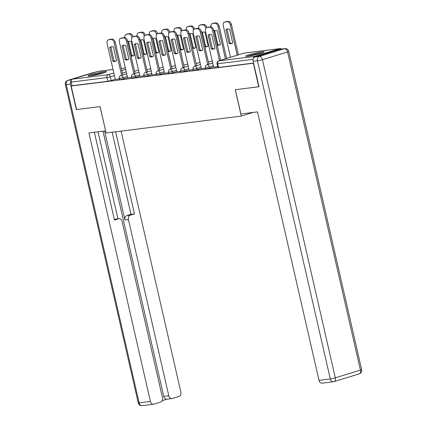 <?xml version="1.0" encoding="UTF-8"?>
<svg xmlns="http://www.w3.org/2000/svg" width="427" height="427" viewBox="0 0 427 427"><rect width="100%" height="100%" fill="white"/><g stroke="black" fill="none" stroke-linecap="round" stroke-linejoin="round"><path stroke-width="0.64" d="M205.622 68.971L209.572 68.229L209.273 66.927L205.323 67.669L205.622 68.971M193.319 70.508L197.269 69.766L196.97 68.464L193.02 69.206L193.319 70.508M181.016 72.046L184.966 71.304L184.672 70.001L180.717 70.743L181.016 72.046M168.713 73.583L172.668 72.841L172.369 71.544L168.414 72.28L168.713 73.583M156.41 75.12L160.365 74.378L160.066 73.081L156.117 73.818L156.41 75.12M144.107 76.657L148.062 75.915L147.763 74.618L143.814 75.36L144.107 76.657M131.81 78.194L135.759 77.458L135.46 76.155L131.511 76.897L131.81 78.194M119.507 79.732L123.456 78.995L123.157 77.693L119.208 78.435L119.507 79.732M104.183 71.635A9.501 0.822 -12.9 0 0 93.881 73.748A9.501 0.822 -12.9 0 0 87.999 75.883A9.501 0.822 -12.9 0 0 90.332 75.899A9.501 0.822 -12.9 0 0 100.633 73.78A9.501 0.822 -12.9 0 0 106.515 71.645A9.501 0.822 -12.9 0 0 104.183 71.635M261.9 51.918A9.501 0.822 -12.9 0 0 251.599 54.037A9.501 0.822 -12.9 0 0 245.717 56.172A9.501 0.822 -12.9 0 0 248.055 56.183A9.501 0.822 -12.9 0 0 258.351 54.069A9.501 0.822 -12.9 0 0 264.238 51.929A9.501 0.822 -12.9 0 0 261.9 51.918M258.746 86.782L253.355 63.244L71.192 86.014L76.582 109.547L100.083 106.611L106.12 132.989L241.287 116.096L235.245 89.718L258.975 86.713M281.276 49.041A2.434 1.847 82.9 0 0 280 48.603A2.434 1.847 82.9 0 0 279.76 48.657L254.641 56.391A2.434 1.847 82.9 0 0 253.323 58.67M115.285 79.257L111.153 80.532L110.315 76.865L106.963 77.607L71.24 82.075A2.434 1.847 -97.1 0 1 72.473 79.16L97.596 71.426A2.434 1.847 -97.1 0 1 97.836 71.373L113.043 69.473M71.24 82.075L72.078 85.742L71.192 86.014M127.625 77.895L131.628 77.42M139.928 76.358L143.931 75.883M144.283 36.103L144.193 35.719A3.656 2.365 -107.1 0 0 141.017 32.468L138.727 32.756A3.656 2.365 -107.1 0 0 138.465 32.81L139.618 32.457A3.656 2.365 72.9 0 1 139.885 32.399L142.17 32.116A3.656 2.365 72.9 0 1 145.308 35.206A3.656 2.365 -107.1 0 0 144.027 38.99L152.103 74.858L156.234 74.346M164.534 73.284L168.537 72.809M176.837 71.747L180.84 71.266M189.14 70.209L193.143 69.729M201.443 68.672L205.44 68.192M205.793 28.417L205.707 28.033A3.656 2.365 -107.1 0 0 202.526 24.782L200.242 25.065A3.656 2.365 -107.1 0 0 199.975 25.124L201.133 24.766A3.656 2.365 72.9 0 1 201.395 24.713L203.679 24.424A3.656 2.365 72.9 0 1 206.817 27.515A3.656 2.365 -107.1 0 0 205.536 31.304L213.617 67.172L217.743 66.655M213.703 66.959L209.572 68.229M201.4 68.496L197.269 69.766M189.097 70.033L184.966 71.304M176.794 71.571L172.668 72.841M164.491 73.108L160.365 74.378M152.193 74.645L148.062 75.915M139.891 76.182L135.759 77.458M127.588 77.719L123.456 78.995M253.259 112.408L241.287 116.096M115.327 79.433L119.325 78.958M253.558 63.057L218.523 67.434L217.925 67.434L217.081 63.767L217.679 63.767L218.523 67.434M72.078 85.742L107.801 81.274L111.153 80.532M115.936 61.146A7.611 4.921 72.9 0 1 114.004 60.831L110.865 47.13A7.611 4.921 72.9 0 1 111.49 46.708M121.604 75.333L114.137 42.727A3.656 2.365 -107.1 0 0 110.961 39.471L108.671 39.759A3.656 2.365 -107.1 0 0 108.41 39.818L109.563 39.46A3.656 2.365 72.9 0 1 109.824 39.401L112.114 39.119A3.656 2.365 72.9 0 1 115.29 42.369L122.757 74.976M109.712 47.488L112.851 61.184A7.611 4.921 72.9 0 0 115.375 61.381A7.611 4.921 72.9 0 0 116.555 60.725L113.417 47.023A7.611 4.921 72.9 0 0 110.892 46.831A7.611 4.921 72.9 0 0 109.712 47.488L110.865 47.13M108.41 39.818A3.656 2.365 -107.1 0 0 107.118 43.602L115.333 79.454M112.851 61.184L114.004 60.831M131.041 55.878A7.611 4.921 -107.1 0 0 133.128 55.91A7.611 4.921 -107.1 0 0 134.313 55.254L131.174 41.558A7.611 4.921 -107.1 0 0 128.65 41.36A7.611 4.921 -107.1 0 0 127.806 41.761M131.98 37.64L131.89 37.261A3.656 2.365 -107.1 0 0 128.714 34.005L126.429 34.293A3.656 2.365 -107.1 0 0 126.162 34.347A3.656 2.365 -107.1 0 0 124.775 37.576M133.688 55.681A7.611 4.921 -107.1 0 1 131.756 55.366L128.623 41.665L127.838 41.905M129.242 41.238A7.611 4.921 -107.1 0 0 128.623 41.665M126.162 34.347L127.321 33.995A3.656 2.365 72.9 0 1 127.582 33.936L129.867 33.653A3.656 2.365 72.9 0 1 133.005 36.743A3.656 2.365 -107.1 0 0 131.724 40.528L139.933 76.38M131.756 55.366L130.977 55.606M128.233 59.609A7.611 4.921 72.9 0 1 126.307 59.294L123.168 45.593A7.611 4.921 72.9 0 1 123.787 45.171M133.907 73.796L126.44 41.189A3.656 2.365 -107.1 0 0 123.259 37.934L120.974 38.222A3.656 2.365 -107.1 0 0 120.713 38.275L121.866 37.923A3.656 2.365 72.9 0 1 122.127 37.864L124.417 37.581A3.656 2.365 72.9 0 1 127.593 40.832L135.06 73.439M122.015 45.951L125.154 59.647A7.611 4.921 72.9 0 0 127.678 59.844A7.611 4.921 72.9 0 0 128.858 59.188L125.719 45.486A7.611 4.921 72.9 0 0 123.195 45.294A7.611 4.921 72.9 0 0 122.015 45.951L123.168 45.593M120.713 38.275A3.656 2.365 -107.1 0 0 119.421 42.065L127.63 77.917M125.154 59.647L126.307 59.294M140.536 58.072A7.611 4.921 72.9 0 1 138.61 57.757L135.471 44.056A7.611 4.921 72.9 0 1 136.09 43.634M146.21 72.259L138.743 39.652A3.656 2.365 -107.1 0 0 135.562 36.396L133.277 36.685A3.656 2.365 -107.1 0 0 133.016 36.738L134.169 36.386A3.656 2.365 72.9 0 1 134.43 36.327L136.715 36.044A3.656 2.365 72.9 0 1 139.896 39.295L147.363 71.901M134.318 44.413L137.451 58.109A7.611 4.921 72.9 0 0 139.976 58.307A7.611 4.921 72.9 0 0 141.161 57.65L138.022 43.949A7.611 4.921 72.9 0 0 135.498 43.757A7.611 4.921 72.9 0 0 134.318 44.413L135.471 44.056M137.451 58.109L138.61 57.757M71.282 80.506A3.656 2.77 82.9 0 0 70.519 84.151L76.348 109.579L100.003 106.622L105.634 130.843M105.554 130.87L88.917 132.946L150.411 401.433A3.656 2.77 82.9 0 0 153.523 404.241A3.656 2.77 82.9 0 0 153.885 404.161L160.632 402.085A3.656 2.77 82.9 0 0 162.484 397.718L122.122 221.485A3.656 2.77 82.9 0 0 119.005 218.683A3.656 2.77 82.9 0 0 118.642 218.757L115.173 219.19A3.656 2.77 -97.1 0 1 115.536 219.115L119.005 218.683M94.367 132.269L114.473 220.044L118.642 218.757M171.9 398.583L166.856 399.213A3.656 2.77 -97.1 0 1 163.738 396.405L168.782 395.776A3.656 2.77 82.9 0 0 171.9 398.583A3.656 2.77 82.9 0 0 172.262 398.503L179.009 396.427A3.656 2.77 82.9 0 0 180.856 392.061L121.092 131.116M162.175 400.686L167.037 399.192M130.272 215.176A3.656 2.77 82.9 0 0 128.42 219.547L124.951 219.98A3.656 2.77 -97.1 0 1 126.803 215.608L130.272 215.176L134.446 213.89L115.642 131.799M168.782 395.776L128.42 219.547M98.013 131.81L117.937 218.816M124.951 219.98L104.572 130.993M163.738 396.405L102.992 131.19M126.803 215.608L130.977 214.327L112.173 132.231M130.977 214.327L134.446 213.89M114.335 219.451L115.173 219.19M240.881 113.956L257.518 111.874L319.012 380.361L330.29 378.952L257.417 60.789L253.163 61.323L258.986 86.75L235.325 89.707L240.881 113.956M280.133 49.217L255.01 56.956L259.269 56.423L284.393 48.683L280.133 49.217A3.656 2.77 -97.1 0 1 280.491 49.142L284.75 48.609A3.656 2.77 82.9 0 0 284.393 48.683A3.656 2.365 -107.1 0 1 287.568 51.939L262.45 59.673L335.318 377.836L360.441 370.102L287.568 51.939A3.656 0.315 -12.9 0 0 288.769 51.416A3.656 3.656 0 0 0 284.75 48.609M359.15 373.887A3.656 3.656 0 0 0 361.637 369.579A3.656 0.315 -12.9 0 1 360.441 370.102A3.656 2.365 72.9 0 1 359.15 373.887L334.026 381.626A3.656 3.656 0 0 1 333.402 381.759A3.656 2.77 82.9 0 0 333.765 381.679A3.656 2.365 -107.1 0 0 334.026 381.626A3.656 2.365 -107.1 0 0 335.318 377.836A3.656 0.315 -12.9 0 1 330.29 378.952A3.656 2.77 82.9 0 0 333.402 381.759L322.129 383.168A3.656 2.77 -97.1 0 1 319.012 380.361M253.163 61.323A3.656 2.77 -97.1 0 1 255.01 56.956M90.754 75.841A8.22 0.71 167.1 0 1 92.152 75.376A8.22 0.71 167.1 0 1 104.017 72.803M104.796 72.542A9.437 0.817 -12.9 0 0 91.362 75.472A9.437 0.817 -12.9 0 0 89.937 75.942M248.471 56.129A8.22 0.71 167.1 0 1 249.87 55.665A8.22 0.71 167.1 0 1 261.735 53.092M262.514 52.831A9.437 0.817 -12.9 0 0 249.08 55.761A9.437 0.817 -12.9 0 0 247.66 56.231M143.344 54.341A7.611 4.921 -107.1 0 0 145.431 54.373A7.611 4.921 -107.1 0 0 146.61 53.717L143.477 40.021A7.611 4.921 -107.1 0 0 140.953 39.823A7.611 4.921 -107.1 0 0 140.109 40.223M138.465 32.81A3.656 2.365 -107.1 0 0 137.078 36.039M145.991 54.144A7.611 4.921 -107.1 0 1 144.059 53.829L140.921 40.127L140.141 40.368M141.545 39.7A7.611 4.921 -107.1 0 0 140.921 40.127M144.059 53.829L143.28 54.069M155.642 52.804A7.611 4.921 -107.1 0 0 157.734 52.836A7.611 4.921 -107.1 0 0 158.913 52.179L155.775 38.483A7.611 4.921 -107.1 0 0 153.25 38.286A7.611 4.921 -107.1 0 0 152.412 38.686M156.586 34.566L156.495 34.181A3.656 2.365 -107.1 0 0 153.32 30.931L151.03 31.219A3.656 2.365 -107.1 0 0 150.768 31.272A3.656 2.365 -107.1 0 0 149.381 34.502M158.294 52.606A7.611 4.921 -107.1 0 1 156.362 52.286L153.224 38.59L152.444 38.83M153.848 38.163A7.611 4.921 -107.1 0 0 153.224 38.59M150.768 31.272L151.921 30.92A3.656 2.365 72.9 0 1 152.183 30.861L154.473 30.573A3.656 2.365 72.9 0 1 157.611 33.669M156.362 52.286L155.583 52.532M152.839 56.535A7.611 4.921 72.9 0 1 150.907 56.22L147.774 42.519A7.611 4.921 72.9 0 1 148.393 42.097M158.513 70.722L151.046 38.115A3.656 2.365 -107.1 0 0 147.865 34.859L145.58 35.147A3.656 2.365 -107.1 0 0 145.313 35.201L146.472 34.849A3.656 2.365 72.9 0 1 146.733 34.79L149.018 34.507A3.656 2.365 72.9 0 1 152.199 37.757L159.666 70.364M146.616 42.876L149.754 56.572A7.611 4.921 72.9 0 0 152.279 56.77A7.611 4.921 72.9 0 0 153.464 56.108L150.325 42.412A7.611 4.921 72.9 0 0 147.801 42.22A7.611 4.921 72.9 0 0 146.616 42.876L147.774 42.519M149.754 56.572L150.907 56.22M165.142 54.998A7.611 4.921 72.9 0 1 163.21 54.683L160.072 40.981A7.611 4.921 72.9 0 1 160.696 40.554M170.816 69.185L163.344 36.578A3.656 2.365 -107.1 0 0 160.168 33.322L157.878 33.61A3.656 2.365 -107.1 0 0 157.616 33.664L158.769 33.311A3.656 2.365 72.9 0 1 159.036 33.253L161.321 32.97A3.656 2.365 72.9 0 1 164.502 36.22L171.969 68.827M158.919 41.339L162.057 55.035A7.611 4.921 72.9 0 0 164.582 55.227A7.611 4.921 72.9 0 0 165.767 54.571L162.628 40.875A7.611 4.921 72.9 0 0 160.104 40.677A7.611 4.921 72.9 0 0 158.919 41.339L160.072 40.981M157.616 33.664A3.656 2.365 -107.1 0 0 156.325 37.453L164.539 73.305M162.057 55.035L163.21 54.683M177.445 53.46A7.611 4.921 72.9 0 1 175.513 53.145L172.375 39.444A7.611 4.921 72.9 0 1 172.999 39.017M183.114 67.647L175.646 35.035A3.656 2.365 -107.1 0 0 172.471 31.785L170.181 32.073A3.656 2.365 -107.1 0 0 169.919 32.126L171.072 31.774A3.656 2.365 72.9 0 1 171.339 31.715L173.624 31.427A3.656 2.365 72.9 0 1 176.799 34.683L184.272 67.29M171.222 39.796L174.36 53.498A7.611 4.921 72.9 0 0 176.885 53.69A7.611 4.921 72.9 0 0 178.064 53.033L174.931 39.337A7.611 4.921 72.9 0 0 172.407 39.14A7.611 4.921 72.9 0 0 171.222 39.796L172.375 39.444M168.884 33.028L168.798 32.644A3.656 2.365 -107.1 0 0 165.623 29.394L163.333 29.676A3.656 2.365 -107.1 0 0 163.071 29.735L164.224 29.378A3.656 2.365 72.9 0 1 164.486 29.324L166.776 29.036A3.656 2.365 72.9 0 1 169.914 32.132A3.656 2.365 -107.1 0 0 168.628 35.916L176.842 71.768M174.36 53.498L175.513 53.145M167.944 51.267A7.611 4.921 -107.1 0 0 170.037 51.299A7.611 4.921 -107.1 0 0 171.216 50.642L168.078 36.946A7.611 4.921 -107.1 0 0 165.553 36.749A7.611 4.921 -107.1 0 0 164.715 37.149M163.071 29.735A3.656 2.365 -107.1 0 0 161.684 32.964M170.597 51.069A7.611 4.921 -107.1 0 1 168.665 50.749L165.527 37.053L164.747 37.293M166.151 36.626A7.611 4.921 -107.1 0 0 165.527 37.053M168.665 50.749L167.88 50.989M180.247 49.729A7.611 4.921 -107.1 0 0 182.34 49.762A7.611 4.921 -107.1 0 0 183.519 49.105L180.381 35.404A7.611 4.921 -107.1 0 0 177.856 35.211A7.611 4.921 -107.1 0 0 177.013 35.612M181.187 31.491L181.101 31.107A3.656 2.365 -107.1 0 0 177.92 27.856L175.636 28.139A3.656 2.365 -107.1 0 0 175.374 28.198A3.656 2.365 -107.1 0 0 173.986 31.427M182.895 49.532A7.611 4.921 -107.1 0 1 180.968 49.212L177.829 35.516L177.045 35.756M178.449 35.089A7.611 4.921 -107.1 0 0 177.829 35.516M175.374 28.198L176.527 27.84A3.656 2.365 72.9 0 1 176.789 27.787L179.078 27.499A3.656 2.365 72.9 0 1 182.217 30.589A3.656 2.365 -107.1 0 0 180.931 34.379L189.145 70.231M180.968 49.212L180.183 49.452M192.55 48.192A7.611 4.921 -107.1 0 0 194.637 48.224A7.611 4.921 -107.1 0 0 195.822 47.568L192.684 33.866A7.611 4.921 -107.1 0 0 190.159 33.674A7.611 4.921 -107.1 0 0 189.316 34.075M193.49 29.954L193.404 29.57A3.656 2.365 -107.1 0 0 190.223 26.319L187.939 26.602A3.656 2.365 -107.1 0 0 187.677 26.661A3.656 2.365 -107.1 0 0 186.284 29.89M195.198 47.995A7.611 4.921 -107.1 0 1 193.271 47.675L190.132 33.979L189.348 34.219M190.752 33.552A7.611 4.921 -107.1 0 0 190.132 33.979M187.677 26.661L188.83 26.303A3.656 2.365 72.9 0 1 189.092 26.25L191.376 25.962A3.656 2.365 72.9 0 1 194.52 29.052A3.656 2.365 -107.1 0 0 193.234 32.842L201.443 68.694M193.271 47.675L192.486 47.915M189.748 51.923A7.611 4.921 72.9 0 1 187.816 51.603L184.677 37.907A7.611 4.921 72.9 0 1 185.302 37.48M195.417 66.105L187.949 33.498A3.656 2.365 -107.1 0 0 184.774 30.248L182.484 30.536A3.656 2.365 -107.1 0 0 182.222 30.589L183.375 30.237A3.656 2.365 72.9 0 1 183.637 30.178L185.926 29.89A3.656 2.365 72.9 0 1 189.102 33.146L196.575 65.753M183.525 38.259L186.663 51.961A7.611 4.921 72.9 0 0 189.188 52.153A7.611 4.921 72.9 0 0 190.367 51.496L187.229 37.8A7.611 4.921 72.9 0 0 184.704 37.603A7.611 4.921 72.9 0 0 183.525 38.259L184.677 37.907M186.663 51.961L187.816 51.603M204.853 46.655A7.611 4.921 -107.1 0 0 206.94 46.687A7.611 4.921 -107.1 0 0 208.125 46.031L204.987 32.329A7.611 4.921 -107.1 0 0 202.462 32.137A7.611 4.921 -107.1 0 0 201.619 32.537M199.975 25.124A3.656 2.365 -107.1 0 0 198.587 28.347M207.501 46.452A7.611 4.921 -107.1 0 1 205.568 46.137L202.435 32.441L201.651 32.682M203.055 32.014A7.611 4.921 -107.1 0 0 202.435 32.441M205.568 46.137L204.789 46.378M202.051 50.386A7.611 4.921 72.9 0 1 200.119 50.066L196.98 36.37A7.611 4.921 72.9 0 1 197.605 35.943M207.719 64.568L200.252 31.961A3.656 2.365 -107.1 0 0 197.071 28.71L194.787 28.993A3.656 2.365 -107.1 0 0 194.525 29.052L195.678 28.694A3.656 2.365 72.9 0 1 195.94 28.641L198.229 28.353A3.656 2.365 72.9 0 1 201.405 31.609L208.872 64.215M195.828 36.722L198.966 50.423A7.611 4.921 72.9 0 0 201.491 50.616A7.611 4.921 72.9 0 0 202.67 49.959L199.532 36.263A7.611 4.921 72.9 0 0 197.007 36.065A7.611 4.921 72.9 0 0 195.828 36.722L196.98 36.37M198.966 50.423L200.119 50.066M217.156 45.118A7.611 4.921 -107.1 0 0 219.243 45.15A7.611 4.921 -107.1 0 0 220.428 44.493L217.29 30.792A7.611 4.921 -107.1 0 0 214.765 30.6A7.611 4.921 -107.1 0 0 213.922 31M225.413 58.841L218.005 26.495A3.656 2.365 -107.1 0 0 214.829 23.245L212.539 23.528A3.656 2.365 -107.1 0 0 212.278 23.586A3.656 2.365 -107.1 0 0 210.89 26.81M219.804 44.915A7.611 4.921 -107.1 0 1 217.871 44.6L214.733 30.899L213.954 31.144M215.357 30.477A7.611 4.921 -107.1 0 0 214.733 30.899M212.278 23.586L213.431 23.229A3.656 2.365 72.9 0 1 213.697 23.175L215.982 22.887A3.656 2.365 72.9 0 1 219.163 26.138L218.005 26.495M226.572 58.483L219.163 26.138M217.871 44.6L217.092 44.84M214.349 48.849A7.611 4.921 72.9 0 1 212.422 48.529L209.283 34.833A7.611 4.921 72.9 0 1 209.903 34.406M219.478 60.666L212.555 30.424A3.656 2.365 -107.1 0 0 209.374 27.173L207.09 27.456A3.656 2.365 -107.1 0 0 206.828 27.515L207.981 27.157A3.656 2.365 72.9 0 1 208.243 27.104L210.532 26.816A3.656 2.365 72.9 0 1 213.708 30.071L220.636 60.314M208.13 35.185L211.269 48.886A7.611 4.921 72.9 0 0 213.788 49.078A7.611 4.921 72.9 0 0 214.973 48.422L211.835 34.72A7.611 4.921 72.9 0 0 209.31 34.528A7.611 4.921 72.9 0 0 208.13 35.185L209.283 34.833M211.269 48.886L212.422 48.529M232.726 42.956L229.593 29.255A7.611 4.921 -107.1 0 0 227.068 29.063A7.611 4.921 -107.1 0 0 225.883 29.719L229.021 43.421A7.611 4.921 -107.1 0 0 231.546 43.613A7.611 4.921 -107.1 0 0 232.726 42.956M237.236 55.2L230.308 24.958A3.656 2.365 -107.1 0 0 227.132 21.708L224.842 21.991A3.656 2.365 -107.1 0 0 224.581 22.049A3.656 2.365 -107.1 0 0 223.289 25.833L230.489 57.277M232.107 43.378A7.611 4.921 -107.1 0 1 230.174 43.063L227.036 29.362L225.883 29.719M227.66 28.94A7.611 4.921 -107.1 0 0 227.036 29.362M224.581 22.049L225.734 21.692A3.656 2.365 72.9 0 1 226 21.638L228.285 21.35A3.656 2.365 72.9 0 1 231.461 24.601L230.308 24.958M238.389 54.843L231.461 24.601M230.174 43.063L229.021 43.421M279.76 48.657L244.041 53.119L218.918 60.858L254.641 56.391M126.264 71.955L122.341 73.161M114.447 75.59L110.315 76.865A2.434 1.575 72.9 0 0 108.196 74.693L113.844 72.958M121.738 70.524L125.661 69.318M125.351 67.957L121.268 68.464L125.346 67.936M113.048 69.494L97.596 71.426M72.473 79.16L108.196 74.693A2.434 1.847 82.9 0 0 106.963 77.607L107.801 81.274M213.404 65.657L209.273 66.927A2.434 1.575 -107.1 0 0 207.154 64.76A2.434 1.575 72.9 0 0 206.978 64.797A2.434 2.434 0 0 0 205.323 67.669M201.101 67.194L196.97 68.464A2.434 1.575 -107.1 0 0 194.851 66.297A2.434 1.575 72.9 0 0 194.68 66.334A2.434 2.434 0 0 0 193.02 69.206M188.798 68.731L184.672 70.001A2.434 1.575 -107.1 0 0 182.553 67.834A2.434 1.575 72.9 0 0 182.377 67.872A2.434 2.434 0 0 0 180.717 70.743M176.495 70.268L172.369 71.544A2.434 1.575 -107.1 0 0 170.25 69.371A2.434 1.575 72.9 0 0 170.074 69.409A2.434 2.434 0 0 0 168.414 72.28M164.198 71.805L160.066 73.081A2.434 1.575 -107.1 0 0 157.947 70.909A2.434 1.575 72.9 0 0 157.771 70.946A2.434 2.434 0 0 0 156.117 73.818M151.895 73.343L147.763 74.618A2.434 1.575 -107.1 0 0 145.644 72.446A2.434 1.575 72.9 0 0 145.468 72.483A2.434 2.434 0 0 0 143.814 75.36M139.592 74.88L135.46 76.155A2.434 1.575 -107.1 0 0 133.341 73.988A2.434 1.575 72.9 0 0 133.165 74.026A2.434 2.434 0 0 0 131.511 76.897M127.289 76.422L123.157 77.693A2.434 1.575 -107.1 0 0 121.038 75.526A2.434 1.575 72.9 0 0 120.868 75.563A2.434 2.434 0 0 0 119.208 78.435M253.131 59.337L217.679 63.767A2.434 1.847 82.9 0 1 218.918 60.858A2.434 1.575 -107.1 0 0 218.741 60.896A2.434 2.434 0 0 0 217.081 63.767M218.741 60.896L243.865 53.156A2.434 1.575 -107.1 0 1 244.041 53.119A2.434 1.847 -97.1 0 1 244.276 53.071A2.434 2.434 0 0 0 243.865 53.156A2.434 1.575 -107.1 0 0 243.7 53.226M114.137 42.727L115.29 42.369M110.961 39.471L112.114 39.119M108.671 39.759L109.824 39.401M132.391 37.106L131.89 37.261M127.582 33.936L126.429 34.293M129.867 33.653L128.714 34.005M126.44 41.189L127.593 40.832M123.259 37.934L124.417 37.581M120.974 38.222L122.127 37.864M138.743 39.652L139.896 39.295M135.562 36.396L136.715 36.044M133.277 36.685L134.43 36.327M94.271 72.446L68.112 80.313L71.565 79.881M70.519 84.151L66.265 84.679L139.133 402.842L150.411 401.433M142.25 405.65A3.656 2.77 -97.1 0 1 139.133 402.842A3.656 0.315 -12.9 0 1 138.231 402.842A3.656 3.656 0 0 0 142.25 405.65L153.523 404.241M66.265 84.679A3.656 2.77 -97.1 0 1 68.112 80.313A3.656 2.365 72.9 0 0 67.85 80.372A3.656 3.656 0 0 0 65.363 84.679A3.656 0.315 -12.9 0 0 66.265 84.679M93.235 72.579A3.656 2.77 -97.1 0 1 93.598 72.499A3.656 3.656 0 0 0 92.974 72.633A3.656 2.365 -107.1 0 1 93.235 72.579M257.417 60.789A3.656 0.315 -12.9 0 0 262.45 59.673A3.656 2.365 72.9 0 0 259.269 56.423A3.656 2.77 82.9 0 0 257.417 60.789M144.694 35.569L144.193 35.719M139.885 32.399L138.727 32.756M142.17 32.116L141.017 32.468M156.992 34.032L156.495 34.181M152.183 30.861L151.03 31.219M154.473 30.573L153.32 30.931M151.046 38.115L152.199 37.757M147.865 34.859L149.018 34.507M145.58 35.147L146.733 34.79M163.344 36.578L164.502 36.22M160.168 33.322L161.321 32.97M157.878 33.61L159.036 33.253M175.646 35.035L176.799 34.683M172.471 31.785L173.624 31.427M170.181 32.073L171.339 31.715M169.295 32.495L168.798 32.644M164.486 29.324L163.333 29.676M166.776 29.036L165.623 29.394M181.598 30.957L181.101 31.107M176.789 27.787L175.636 28.139M179.078 27.499L177.92 27.856M193.901 29.415L193.404 29.57M189.092 26.25L187.939 26.602M191.376 25.962L190.223 26.319M187.949 33.498L189.102 33.146M184.774 30.248L185.926 29.89M182.484 30.536L183.637 30.178M206.204 27.878L205.707 28.033M201.395 24.713L200.242 25.065M203.679 24.424L202.526 24.782M200.252 31.961L201.405 31.609M197.071 28.71L198.229 28.353M194.787 28.993L195.94 28.641M213.697 23.175L212.539 23.528M215.982 22.887L214.829 23.245M212.555 30.424L213.708 30.071M209.374 27.173L210.532 26.816M207.09 27.456L208.243 27.104M226 21.638L224.842 21.991M228.285 21.35L227.132 21.708M120.868 75.563L126.68 73.77M134.58 71.336L138.503 70.129M133.165 74.026L138.983 72.232M146.883 69.798L150.806 68.592M145.468 72.483L151.286 70.695M159.186 68.261L163.109 67.055M157.771 70.946L163.589 69.158M171.489 66.724L175.412 65.518M170.074 69.409L175.892 67.621M183.786 65.187L187.709 63.981M182.377 67.872L188.195 66.084M196.089 63.65L200.012 62.443M194.68 66.334L200.493 64.546M208.392 62.112L212.315 60.906M206.978 64.797L212.795 63.009M280 48.603L244.276 53.071M138.231 402.842L65.363 84.679M94.447 72.393L93.598 72.499M67.85 80.372L92.974 72.633M361.637 369.579L288.769 51.416"/></g></svg>
